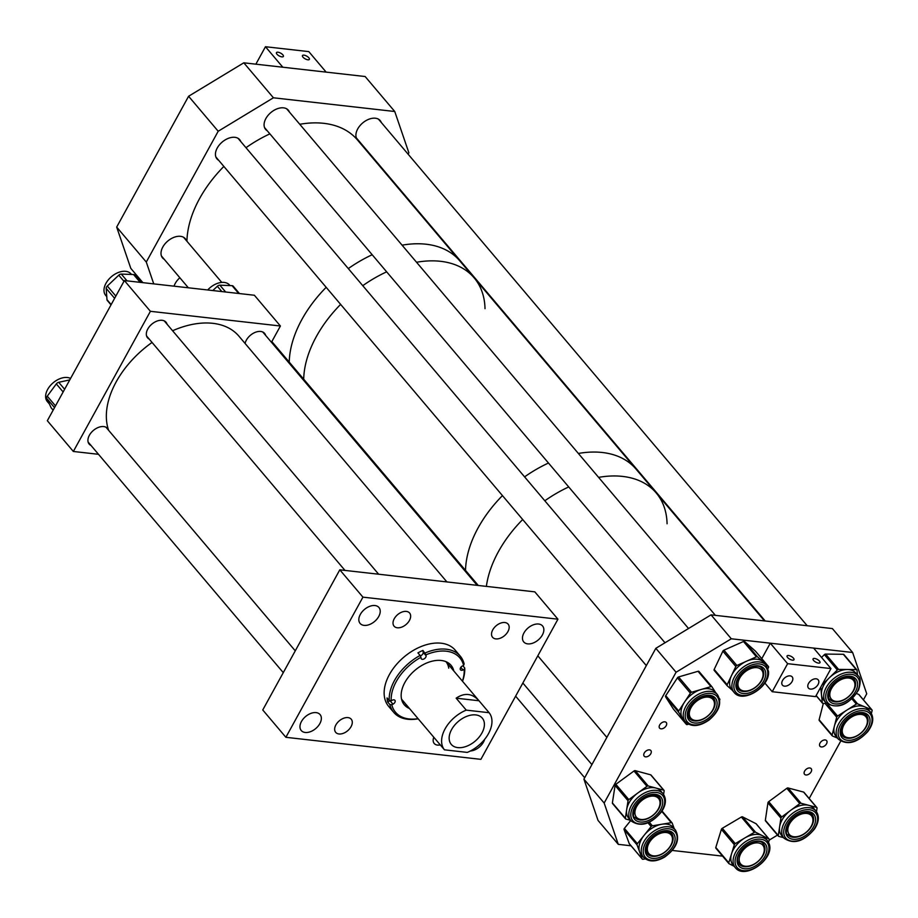 <?xml version="1.0" encoding="UTF-8"?>
<svg xmlns="http://www.w3.org/2000/svg" width="918" height="918" viewBox="0 0 918 918"><rect width="100%" height="100%" fill="white"/><g stroke="black" fill="none" stroke-linecap="round" stroke-linejoin="round"><path stroke-width="1.38" d="M91.008 445.459A12.083 7.7 -40.2 0 1 89.172 444.094A12.083 7.7 -40.2 0 1 89.379 435.27A12.083 7.7 -40.2 0 1 98.605 427.329A12.083 7.7 -40.2 0 1 107.613 428.488A12.083 7.7 -40.2 0 1 108.588 430.267M149.244 339.121A12.083 7.7 -40.2 0 1 147.58 337.835A12.083 7.7 -40.2 0 1 147.787 329.011A12.083 7.7 -40.2 0 1 157.012 321.07A12.083 7.7 -40.2 0 1 166.032 322.229A12.083 7.7 -40.2 0 1 167.053 324.215M245.083 343.458A12.083 7.7 -40.2 0 1 246.357 340.153A12.083 7.7 -40.2 0 1 255.583 332.213A12.083 7.7 -40.2 0 1 264.591 333.372A12.083 7.7 -40.2 0 1 265.635 335.403M150.403 311.305L73.348 451.461L47.334 420.719L124.378 280.564L254.389 295.252L280.403 326.005L150.403 311.305L124.378 280.564M73.348 451.461L98.49 454.307M271.453 342.288L280.403 326.005M470.372 750.993A12.336 7.86 139.8 0 0 483.499 742.077A12.336 7.86 139.8 0 0 484.624 739.392M378.732 616.506A12.336 7.86 139.8 0 0 378.939 607.486A12.336 7.86 139.8 0 0 369.747 606.316A12.336 7.86 139.8 0 0 360.326 614.417A12.336 7.86 139.8 0 0 360.108 623.425A12.336 7.86 139.8 0 0 369.311 624.607A12.336 7.86 139.8 0 0 378.732 616.506M409.428 620.453A10.178 6.483 139.8 0 0 409.6 613.017A10.178 6.483 139.8 0 0 402.015 612.042A10.178 6.483 139.8 0 0 394.247 618.732A10.178 6.483 139.8 0 0 394.074 626.168A10.178 6.483 139.8 0 0 401.659 627.143A10.178 6.483 139.8 0 0 409.428 620.453M351.066 726.643A10.178 6.483 139.8 0 0 351.238 719.207A10.178 6.483 139.8 0 0 343.653 718.243A10.178 6.483 139.8 0 0 335.885 724.922A10.178 6.483 139.8 0 0 335.713 732.357A10.178 6.483 139.8 0 0 343.298 733.333A10.178 6.483 139.8 0 0 351.066 726.643M507.941 631.561A10.178 6.483 139.8 0 0 508.113 624.137A10.178 6.483 139.8 0 0 500.528 623.161A10.178 6.483 139.8 0 0 492.759 629.851A10.178 6.483 139.8 0 0 492.576 637.287A10.178 6.483 139.8 0 0 500.172 638.251A10.178 6.483 139.8 0 0 507.941 631.561M319.866 723.579A12.336 7.86 139.8 0 0 320.072 714.571A12.336 7.86 139.8 0 0 310.881 713.389A12.336 7.86 139.8 0 0 301.46 721.502A12.336 7.86 139.8 0 0 301.242 730.51A12.336 7.86 139.8 0 0 310.445 731.692A12.336 7.86 139.8 0 0 319.866 723.579M542.366 634.992A12.336 7.86 139.8 0 0 542.584 625.984A12.336 7.86 139.8 0 0 533.381 624.802A12.336 7.86 139.8 0 0 523.96 632.915A12.336 7.86 139.8 0 0 523.742 641.923A12.336 7.86 139.8 0 0 532.945 643.105A12.336 7.86 139.8 0 0 542.366 634.992M433.812 737.257A10.178 6.483 139.8 0 0 434.214 743.477A10.178 6.483 139.8 0 0 440.284 744.9M285.877 737.303L362.931 597.148L557.937 619.191L480.894 759.347L285.877 737.303L262.755 709.97L339.798 569.826L362.931 597.148M557.937 619.191L534.815 591.858L339.798 569.826M643.438 857.24C648.728 862.209 655.808 862.14 664.678 857.045C676.692 848.232 680.295 839.247 675.499 830.101A20.999 13.391 -40.2 0 0 654.683 830.641A20.999 13.391 -40.2 0 0 643.438 857.24L641.154 854.543A20.999 13.391 -40.2 0 1 639.605 851.87A20.999 13.391 -40.2 0 1 644.252 835.128A20.999 13.391 -40.2 0 1 652.4 827.944A20.999 13.391 -40.2 0 1 661.832 824.238L671.299 822.677A1.457 0.929 -40.2 0 1 672.194 823.079L674.202 828.587M645.274 858.915L643.07 859.271A1.457 0.929 -40.2 0 1 642.175 858.869L637.035 844.858A1.457 0.929 -40.2 0 1 637.356 843.699L651.149 826.556A1.457 0.929 -40.2 0 1 652.365 825.81L661.832 824.238A20.999 13.391 -40.2 0 1 673.215 827.405L675.499 830.101M647.385 853.809A15.767 10.052 139.8 0 0 662.968 853.35A15.767 10.052 139.8 0 0 671.46 833.441M629.484 843.871A1.457 0.929 -40.2 0 1 629.209 843.55L624.068 829.539A1.457 0.929 -40.2 0 1 624.389 828.392L630.712 820.531M630.528 820.313L625.824 819.04A1.457 0.929 -40.2 0 1 625.353 818.236L626.696 809.492A20.999 13.391 -40.2 0 1 630.368 800.703A20.999 13.391 -40.2 0 1 637.884 792.957L646.96 786.313A1.457 0.929 -40.2 0 1 648.2 785.969L655.934 788.057A20.999 13.391 -40.2 0 1 660.765 791.029L663.06 793.726A20.999 13.391 -40.2 0 0 632.651 803.411A20.999 13.391 -40.2 0 0 630.987 820.864L628.704 818.168A20.999 13.391 -40.2 0 1 626.696 809.492L628.038 800.76A1.457 0.929 -40.2 0 1 628.819 799.612L637.884 792.957A20.999 13.391 -40.2 0 1 655.934 788.057L663.657 790.146A1.457 0.929 -40.2 0 1 664.127 790.96L663.588 794.426M634.946 817.433A15.767 10.052 139.8 0 0 657.724 810.112A15.767 10.052 139.8 0 0 659.009 797.065M612.857 803.72A1.457 0.929 -40.2 0 1 612.386 802.917L615.083 785.441A1.457 0.929 -40.2 0 1 615.852 784.293L633.994 770.994A1.457 0.929 -40.2 0 1 635.245 770.65L650.69 774.838A1.457 0.929 -40.2 0 1 651.172 775.4M685.425 721.858C691.529 727.274 699.413 726.666 709.052 720.022C719.31 711.255 722.11 702.821 717.486 694.719A20.999 13.391 -40.2 0 0 694.226 696.934A20.999 13.391 -40.2 0 0 685.425 721.858L683.141 719.161A20.999 13.391 -40.2 0 1 682.453 718.22A20.999 13.391 -40.2 0 1 684.553 702.075A20.999 13.391 -40.2 0 1 691.942 694.237A20.999 13.391 -40.2 0 1 701.272 689.441L710.991 686.618A1.457 0.929 -40.2 0 1 712.001 686.859L715.57 692.47M673.468 709.132A1.457 0.929 -40.2 0 1 673.364 709.006L665.596 696.808A1.457 0.929 -40.2 0 1 665.745 695.683L677.427 677.828A1.457 0.929 -40.2 0 1 678.574 676.956L698.024 671.299A1.457 0.929 -40.2 0 1 699.034 671.54L711.898 686.733M688.466 724.245L687.341 724.566A1.457 0.929 -40.2 0 1 686.331 724.325L678.563 712.116A1.457 0.929 -40.2 0 1 678.712 711.002L690.382 693.147A1.457 0.929 -40.2 0 1 691.541 692.264L701.272 689.441A20.999 13.391 -40.2 0 1 715.202 692.023L717.486 694.719M689.384 718.427A15.767 10.052 139.8 0 0 706.791 716.706A15.767 10.052 139.8 0 0 713.447 698.059A15.767 10.052 139.8 0 1 706.871 716.809A15.767 10.052 139.8 0 1 689.418 718.473C686.262 713.32 688.592 707.204 696.406 700.136C704.026 695.19 709.729 694.513 713.481 698.105M719.471 698.587L719.769 699.057A1.457 0.929 -40.2 0 1 719.746 699.964M734.067 692.379C742.914 704.14 770.569 686.412 768.469 671.207L766.128 665.252A20.999 13.391 -40.2 0 0 745.072 665.929A20.999 13.391 -40.2 0 0 731.921 686.871A20.999 13.391 -40.2 0 0 734.067 692.379L731.784 689.682A20.999 13.391 -40.2 0 1 729.638 684.174A20.999 13.391 -40.2 0 1 731.485 675.614L735.834 666.491A1.457 0.929 -40.2 0 1 736.89 665.493L756.421 656.829A1.457 0.929 -40.2 0 1 757.557 656.863L768.4 666.457A1.457 0.929 -40.2 0 1 768.481 667.489L767.964 668.579M727.113 685.643L714.261 670.461A1.457 0.929 -40.2 0 1 714.181 669.429L722.868 651.172A1.457 0.929 -40.2 0 1 723.923 650.173L743.465 641.51A1.457 0.929 -40.2 0 1 744.59 641.544L755.434 651.137A1.457 0.929 -40.2 0 1 755.548 651.275M732.185 690.152L727.228 685.78A1.457 0.929 -40.2 0 1 727.148 684.736L731.485 675.614A20.999 13.391 -40.2 0 1 746.655 661.167A20.999 13.391 -40.2 0 1 762.973 661.66A20.999 13.391 -40.2 0 1 763.845 662.544L766.128 665.252M738.026 688.948A15.767 10.052 139.8 0 0 753.827 688.351A15.767 10.052 139.8 0 0 763.65 672.664A15.767 10.052 139.8 0 0 762.089 668.579M738.921 695.5A1.457 0.929 -40.2 0 1 738.072 695.362L737.728 695.064M401.556 699.149L434.547 738.129M409.497 708.524A30.592 19.508 -40.2 0 1 404.333 704.84A30.592 19.508 -40.2 0 1 401.338 697.944A30.592 19.508 -40.2 0 1 419.71 666.743A30.592 19.508 -40.2 0 1 451.048 665.309A30.592 19.508 -40.2 0 1 453.825 671.001M408.774 707.686A30.592 19.508 -40.2 0 1 403.989 704.416M418.092 718.679A42.125 26.851 -40.2 0 1 391.791 704.76L392.961 704.186A2.903 1.847 139.8 0 0 395.176 700.962A2.903 1.847 139.8 0 0 394.889 700.308A2.903 1.847 139.8 0 0 392.376 700.17L391.206 700.744A42.125 26.851 -40.2 0 1 420.96 657.277L421.098 658.217A2.903 1.847 139.8 0 0 421.385 658.872A2.903 1.847 139.8 0 0 424.357 658.734A2.903 1.847 139.8 0 0 426.101 655.773L425.963 654.832A42.125 26.851 -40.2 0 1 463.601 665.401L462.431 665.975A2.903 1.847 139.8 0 0 460.503 669.853A2.903 1.847 139.8 0 0 463.005 669.979L464.187 669.406A42.125 26.851 -40.2 0 1 462.42 681.156M463.601 665.401L464.129 663.943A43.559 27.769 139.8 0 0 460.228 656.095L455.167 650.105A43.559 27.769 139.8 0 0 410.541 652.136A43.559 27.769 139.8 0 0 384.39 696.567A43.559 27.769 139.8 0 0 388.658 706.39L393.73 712.368A43.559 27.769 139.8 0 0 418.183 718.794M392.961 704.186L390.07 700.767L387.648 701.949A43.559 27.769 -40.2 0 1 387.281 699.986A43.559 27.769 -40.2 0 1 387.063 697.932L389.243 700.503L391.206 700.744M420.96 657.277L420.1 655.429A43.559 27.769 139.8 0 0 389.243 700.503M420.1 655.429L417.919 652.859A43.559 27.769 -40.2 0 1 422.923 650.414L425.963 654.832M460.228 656.095A43.559 27.769 139.8 0 0 425.103 652.985M434.432 737.992L444.45 749.822A29.043 18.509 139.8 0 1 445.115 728.812A29.043 18.509 139.8 0 1 466.264 710.13L456.143 698.173C464.657 692.447 472.277 693.308 479.001 700.755L445.896 661.626A29.043 18.509 -40.2 0 1 448.741 668.178M450.681 664.896A30.592 19.508 -40.2 0 1 453.113 670.163M391.791 704.76L389.829 704.519A43.559 27.769 139.8 0 0 393.73 712.368M462.511 681.271A43.559 27.769 139.8 0 0 464.715 667.96L464.187 669.406M420.295 655.842A2.903 1.847 139.8 0 0 423.209 652.354L422.923 650.414M387.648 701.949L389.829 704.519M462.856 665.757L464.715 667.96M481.95 732.977A20.334 12.955 139.8 0 0 482.294 718.128A20.334 12.955 139.8 0 0 467.136 716.189A20.334 12.955 139.8 0 0 451.61 729.546A20.334 12.955 139.8 0 0 451.266 744.395A20.334 12.955 139.8 0 0 466.424 746.334A20.334 12.955 139.8 0 0 481.95 732.977M444.45 749.822L467.296 752.404A29.043 18.509 139.8 0 0 488.445 733.712A29.043 18.509 139.8 0 0 489.122 712.712L479.001 700.755L456.143 698.173M466.264 710.13L489.122 712.712M498.405 551.695A104.549 66.647 139.8 0 0 486.379 586.384A104.549 66.647 139.8 0 1 522.686 519.519A104.549 66.647 139.8 0 0 498.405 551.695M478.175 527.781A104.549 66.647 139.8 0 0 465.518 570.399A104.549 66.647 139.8 0 1 502.456 495.605A104.549 66.647 139.8 0 0 478.175 527.781M667.076 523.776A104.549 66.647 139.8 0 0 656.221 492.966A104.549 66.647 139.8 0 0 598.593 477.371A104.549 66.647 139.8 0 1 656.221 492.966L635.979 469.052A104.549 66.647 139.8 0 0 578.363 453.458A104.549 66.647 139.8 0 1 635.979 469.052L474.147 277.856A104.549 66.647 139.8 0 0 416.531 262.261A104.549 66.647 139.8 0 1 474.147 277.856L459.7 260.769A104.549 66.647 139.8 0 0 402.084 245.175A104.549 66.647 139.8 0 1 459.7 260.769L357.389 139.88A104.549 66.647 139.8 0 0 299.761 124.286M568.712 486.942A104.549 66.647 139.8 0 0 544.822 500.78A104.549 66.647 139.8 0 1 568.712 486.942M548.482 463.028A104.549 66.647 139.8 0 0 524.58 476.867A104.549 66.647 139.8 0 1 537.179 468.857A104.549 66.647 139.8 0 1 548.482 463.028M316.343 336.573A104.549 66.647 139.8 0 0 303.697 379.191A104.549 66.647 139.8 0 1 340.624 304.397A104.549 66.647 139.8 0 0 316.343 336.573M301.884 319.498A104.549 66.647 139.8 0 0 289.239 362.117A104.549 66.647 139.8 0 1 326.177 287.323A104.549 66.647 139.8 0 0 301.884 319.498M485.014 308.666A104.549 66.647 139.8 0 0 474.147 277.856M386.65 271.831A104.549 66.647 139.8 0 0 362.759 285.67A104.549 66.647 139.8 0 1 375.347 277.661A104.549 66.647 139.8 0 1 386.65 271.831M372.192 254.745A104.549 66.647 139.8 0 0 348.301 268.584A104.549 66.647 139.8 0 1 372.192 254.745M381.268 122.45A14.883 9.49 139.8 0 0 380.178 120.568A14.883 9.49 139.8 0 0 369.07 119.156A14.883 9.49 139.8 0 0 357.71 128.933A14.883 9.49 139.8 0 0 357.458 139.8A14.883 9.49 139.8 0 0 359.133 141.188M289.422 112.076A14.883 9.49 139.8 0 0 288.332 110.194A14.883 9.49 139.8 0 0 277.236 108.772A14.883 9.49 139.8 0 0 265.876 118.548A14.883 9.49 139.8 0 0 265.623 129.415A14.883 9.49 139.8 0 0 267.299 130.804M240.78 141.544A14.883 9.49 139.8 0 0 239.69 139.674A14.883 9.49 139.8 0 0 228.593 138.251A14.883 9.49 139.8 0 0 217.233 148.028A14.883 9.49 139.8 0 0 216.981 158.894A14.883 9.49 139.8 0 0 218.645 160.283M179.848 277.752A14.883 9.49 139.8 0 0 175.246 283.41A14.883 9.49 139.8 0 0 174.041 286.175M186.354 240.55A14.883 9.49 139.8 0 0 185.264 238.669A14.883 9.49 139.8 0 0 174.168 237.257A14.883 9.49 139.8 0 0 162.807 247.034A14.883 9.49 139.8 0 0 162.543 257.901A14.883 9.49 139.8 0 0 164.219 259.289M408.12 154.178L408.877 152.801L394.751 111.503L365.146 76.527L243.809 62.814L273.415 97.79L394.751 111.503M153.754 283.88L146.283 262.055L218.197 131.251L188.592 96.264L243.809 62.814M218.197 131.251L273.415 97.79M146.283 262.055L116.678 227.079L188.592 96.264M142.887 282.652L130.804 268.366L116.678 227.079M826.533 743.821A4.361 2.777 139.8 0 0 826.602 740.642A4.361 2.777 139.8 0 0 823.354 740.218A4.361 2.777 139.8 0 0 820.026 743.087A4.361 2.777 139.8 0 0 819.958 746.265A4.361 2.777 139.8 0 0 823.205 746.678A4.361 2.777 139.8 0 0 826.533 743.821M811.122 771.854A4.361 2.777 139.8 0 0 811.191 768.664A4.361 2.777 139.8 0 0 807.943 768.251A4.361 2.777 139.8 0 0 804.616 771.12A4.361 2.777 139.8 0 0 804.547 774.299A4.361 2.777 139.8 0 0 807.794 774.712A4.361 2.777 139.8 0 0 811.122 771.854M666.181 725.702A4.361 2.777 139.8 0 0 666.261 722.512A4.361 2.777 139.8 0 0 663.014 722.099A4.361 2.777 139.8 0 0 659.686 724.968A4.361 2.777 139.8 0 0 659.606 728.146A4.361 2.777 139.8 0 0 662.865 728.559A4.361 2.777 139.8 0 0 666.181 725.702M650.782 753.724A4.361 2.777 139.8 0 0 650.851 750.545A4.361 2.777 139.8 0 0 647.603 750.132A4.361 2.777 139.8 0 0 644.275 752.99A4.361 2.777 139.8 0 0 644.207 756.18A4.361 2.777 139.8 0 0 647.454 756.593A4.361 2.777 139.8 0 0 650.782 753.724M676.073 672.24L655.831 648.326L583.917 779.141L604.159 803.043L676.073 672.24L731.29 638.779L852.627 652.491L832.385 628.578L711.048 614.865L731.29 638.779M655.831 648.326L711.048 614.865M863.425 699.837L866.741 693.79L852.627 652.491M809.183 798.488L840.704 741.147M769.215 840.119L777.523 835.082M583.917 779.141L598.043 820.428L618.273 844.342L631.045 845.788M672.286 850.447L722.581 856.127M604.159 803.043L618.273 844.342M838.341 739.139C847.211 745.565 857.033 743.052 867.797 731.6C873.351 724.084 874.223 717.555 870.402 712.001A20.999 13.391 -40.2 0 0 841.186 720.056A20.999 13.391 -40.2 0 0 838.341 739.139L836.057 736.443A20.999 13.391 -40.2 0 1 834.393 726.127A20.999 13.391 -40.2 0 1 838.903 717.36A20.999 13.391 -40.2 0 1 846.958 710.062L856.345 704.072A1.457 0.929 -40.2 0 1 857.573 703.842L871.744 709.775A1.457 0.929 -40.2 0 1 872.1 710.658L871.389 713.412M837.434 738.061L832.431 735.972A1.457 0.929 -40.2 0 1 832.087 735.088L836.7 717.165A1.457 0.929 -40.2 0 1 837.56 716.051L846.958 710.062A20.999 13.391 -40.2 0 1 864.664 706.814A20.999 13.391 -40.2 0 1 868.118 709.304L870.402 712.001M842.299 735.708A15.767 10.052 139.8 0 0 864.182 729.615A15.767 10.052 139.8 0 0 866.362 715.34M856.574 693.538L858.778 694.456A1.457 0.929 -40.2 0 1 859.156 694.892M832.064 735.536L819.476 720.653A1.457 0.929 -40.2 0 1 819.12 719.769L823.331 703.383M783.467 837.618L778.785 836.378A1.457 0.929 -40.2 0 1 778.303 835.587L779.611 826.854A20.999 13.391 -40.2 0 1 783.238 818.064A20.999 13.391 -40.2 0 1 790.731 810.307L799.785 803.617A1.457 0.929 -40.2 0 1 801.035 803.273L808.781 805.327A20.999 13.391 -40.2 0 1 813.692 808.31L815.976 811.007A20.999 13.391 -40.2 0 0 785.521 820.761A20.999 13.391 -40.2 0 0 783.915 838.145L781.631 835.449A20.999 13.391 -40.2 0 1 779.611 826.854L780.908 818.122A1.457 0.929 -40.2 0 1 781.677 816.986L790.731 810.307A20.999 13.391 -40.2 0 1 808.781 805.327L816.538 807.381A1.457 0.929 -40.2 0 1 817.02 808.173L816.492 811.684M787.874 834.714A15.767 10.052 139.8 0 0 810.686 827.336A15.767 10.052 139.8 0 0 811.937 814.346M765.819 821.071A1.457 0.929 -40.2 0 1 765.348 820.267L767.941 802.814A1.457 0.929 -40.2 0 1 768.71 801.666L786.818 788.31A1.457 0.929 -40.2 0 1 788.069 787.965L803.571 792.062A1.457 0.929 -40.2 0 1 804.065 792.636M825.902 702.763C837.503 709.591 848.393 705.334 858.582 689.98C860.9 682.108 860.694 677.323 857.963 675.625A20.999 13.391 -40.2 0 0 841.45 673.95A20.999 13.391 -40.2 0 0 825.466 689.005A20.999 13.391 -40.2 0 0 825.902 702.763L823.618 700.067A20.999 13.391 -40.2 0 1 821.495 694.823A20.999 13.391 -40.2 0 1 823.182 686.297A20.999 13.391 -40.2 0 1 829.287 677.84L837.342 669.979A1.457 0.929 -40.2 0 1 838.593 669.406L856.287 669.612A1.457 0.929 -40.2 0 1 857.01 670.209L857.492 675.074M829.861 699.332A15.767 10.052 139.8 0 0 842.254 700.514A15.767 10.052 139.8 0 0 854.199 689.234A15.767 10.052 139.8 0 0 853.924 678.964M826.51 703.418L823.01 703.372A1.457 0.929 -40.2 0 1 822.287 702.775L820.726 687.203M821.954 684.989L829.287 677.84A20.999 13.391 -40.2 0 1 847.44 669.509A20.999 13.391 -40.2 0 1 855.679 672.928L857.963 675.625M821.53 657.437L824.375 654.66A1.457 0.929 -40.2 0 1 825.626 654.086L843.321 654.293A1.457 0.929 -40.2 0 1 844.044 654.901M735.272 867.625C744.9 880.373 774.941 858.812 769.181 843.871L767.333 840.486A20.999 13.391 -40.2 0 0 744.808 842.162A20.999 13.391 -40.2 0 0 733.585 864.526A20.999 13.391 -40.2 0 0 735.272 867.625L732.989 864.928A20.999 13.391 -40.2 0 1 731.302 861.83A20.999 13.391 -40.2 0 1 731.566 853.74L734.354 844.698A1.457 0.929 -40.2 0 1 735.272 843.608L754.321 832.351A1.457 0.929 -40.2 0 1 755.525 832.19L768.974 839.006A1.457 0.929 -40.2 0 1 769.273 839.936L768.538 842.299M716.086 848.381A1.457 0.929 -40.2 0 1 715.799 847.463L721.399 829.379A1.457 0.929 -40.2 0 1 722.305 828.288L741.354 817.031A1.457 0.929 -40.2 0 1 742.559 816.871L756.019 823.687A1.457 0.929 -40.2 0 1 756.329 824.054M734.125 866.271L729.053 863.7A1.457 0.929 -40.2 0 1 728.766 862.771L731.566 853.74A20.999 13.391 -40.2 0 1 744.796 837.985A20.999 13.391 -40.2 0 1 762.25 835.598A20.999 13.391 -40.2 0 1 765.05 837.79L767.333 840.486A20.999 13.391 -40.2 0 1 769.02 843.585M739.231 864.182A15.767 10.052 139.8 0 0 756.134 862.851A15.767 10.052 139.8 0 0 764.51 846.086A15.767 10.052 139.8 0 0 763.294 843.826M788.551 655.509A3.947 1.572 -151.2 0 1 792.509 657.277A3.947 1.572 -151.2 0 1 793.978 659.732A3.947 1.572 -151.2 0 1 792.486 660.157A3.947 1.572 -151.2 0 1 788.528 658.39A3.947 1.572 -151.2 0 1 787.059 655.934A3.947 1.572 -151.2 0 1 788.551 655.509M814.553 658.447A3.947 1.572 -151.2 0 1 818.512 660.214A3.947 1.572 -151.2 0 1 819.981 662.67A3.947 1.572 -151.2 0 1 818.489 663.094A3.947 1.572 -151.2 0 1 814.518 661.327A3.947 1.572 -151.2 0 1 813.061 658.872A3.947 1.572 -151.2 0 1 814.553 658.447M792.073 681.558A6.392 4.074 139.8 0 0 792.188 676.887A6.392 4.074 139.8 0 0 787.426 676.279A6.392 4.074 139.8 0 0 782.549 680.479A6.392 4.074 139.8 0 0 782.434 685.138A6.392 4.074 139.8 0 0 787.196 685.757A6.392 4.074 139.8 0 0 792.073 681.558M818.076 684.495A6.392 4.074 139.8 0 0 818.19 679.825A6.392 4.074 139.8 0 0 813.428 679.217A6.392 4.074 139.8 0 0 808.551 683.417A6.392 4.074 139.8 0 0 808.437 688.087A6.392 4.074 139.8 0 0 813.199 688.695A6.392 4.074 139.8 0 0 818.076 684.495M815.563 696.613L830.974 668.579L787.633 663.68L772.222 691.713L815.563 696.613M761.791 658.642L770.282 643.185L813.623 648.085L830.974 668.579M764.843 683.003L772.222 691.713M770.282 643.185L787.633 663.68M307.886 59.796A3.947 1.572 -151.2 0 1 303.915 58.029A3.947 1.572 -151.2 0 1 302.458 55.573A3.947 1.572 -151.2 0 1 303.95 55.149A3.947 1.572 -151.2 0 1 307.909 56.916A3.947 1.572 -151.2 0 1 309.377 59.372A3.947 1.572 -151.2 0 1 307.886 59.796M281.883 56.859A3.947 1.572 -151.2 0 1 277.913 55.091A3.947 1.572 -151.2 0 1 276.456 52.624A3.947 1.572 -151.2 0 1 277.947 52.211A3.947 1.572 -151.2 0 1 281.906 53.967A3.947 1.572 -151.2 0 1 283.375 56.434A3.947 1.572 -151.2 0 1 281.883 56.859M255.87 64.168L265.463 46.726L308.804 51.615L326.142 72.12L282.813 67.221L265.463 46.726M269.881 133.867A104.549 66.647 139.8 0 0 245.99 147.695M223.854 166.433A104.549 66.647 139.8 0 0 186.928 241.227M446.917 581.932L238.944 336.195A81.312 51.833 139.8 0 0 199.642 323.308A81.312 51.833 139.8 0 0 172.595 330.744M152.055 342.448A81.312 51.833 139.8 0 0 108.611 430.301M654.465 855.909A14.493 9.237 139.8 0 0 669.004 847.991A14.493 9.237 139.8 0 0 670.966 834.818A14.493 9.237 139.8 0 0 665.32 832.465A14.493 9.237 139.8 0 0 650.793 840.383A14.493 9.237 139.8 0 0 648.831 853.556A14.493 9.237 139.8 0 0 654.465 855.909M763.604 853.453A14.493 9.237 139.8 0 0 762.801 845.203A14.493 9.237 139.8 0 0 750.74 844.33A14.493 9.237 139.8 0 0 739.862 855.679A14.493 9.237 139.8 0 0 740.665 863.93A14.493 9.237 139.8 0 0 752.737 864.802A14.493 9.237 139.8 0 0 763.604 853.453M789.56 823.871A14.493 9.237 139.8 0 0 789.319 834.462A14.493 9.237 139.8 0 0 800.129 835.839A14.493 9.237 139.8 0 0 811.191 826.315A14.493 9.237 139.8 0 0 811.443 815.723A14.493 9.237 139.8 0 0 800.634 814.335A14.493 9.237 139.8 0 0 789.56 823.871M640.03 802.102A14.493 9.237 139.8 0 0 636.392 817.169A14.493 9.237 139.8 0 0 654.878 813.52A14.493 9.237 139.8 0 0 658.527 798.442A14.493 9.237 139.8 0 0 640.03 802.102M691.07 707.583A14.493 9.237 139.8 0 0 690.818 718.163A14.493 9.237 139.8 0 0 701.627 719.551A14.493 9.237 139.8 0 0 712.701 710.027A14.493 9.237 139.8 0 0 712.953 699.436A14.493 9.237 139.8 0 0 702.144 698.047A14.493 9.237 139.8 0 0 691.07 707.583M739.713 678.104A14.493 9.237 139.8 0 0 739.46 688.695A14.493 9.237 139.8 0 0 750.281 690.084A14.493 9.237 139.8 0 0 761.343 680.548A14.493 9.237 139.8 0 0 761.596 669.956A14.493 9.237 139.8 0 0 750.786 668.579A14.493 9.237 139.8 0 0 739.713 678.104M832.775 686.549A14.493 9.237 139.8 0 0 831.306 699.068A14.493 9.237 139.8 0 0 851.961 692.86A14.493 9.237 139.8 0 0 853.43 680.341A14.493 9.237 139.8 0 0 832.775 686.549M848.657 719.184A14.493 9.237 139.8 0 0 843.745 735.456A14.493 9.237 139.8 0 0 860.958 732.989A14.493 9.237 139.8 0 0 865.869 716.717A14.493 9.237 139.8 0 0 848.657 719.184M207.686 289.973A16.604 10.58 -40.2 0 1 216.109 283.903A16.604 10.58 -40.2 0 1 229.557 285.062L229.993 285.578M239.46 293.565L233.172 286.141A2.903 1.847 139.8 0 0 232.093 285.67L219.861 285.165A2.903 1.847 139.8 0 0 217.348 286.267L212.792 290.558M106.763 296.652L105.708 295.401A16.604 10.58 -40.2 0 1 117.538 272.818A16.604 10.58 -40.2 0 1 131.044 273.943L131.469 274.448M140.924 282.434L134.636 274.998A2.903 1.847 139.8 0 0 133.546 274.528L121.291 274.08A2.903 1.847 139.8 0 0 118.778 275.182L107.314 286.026A2.903 1.847 139.8 0 0 106.19 288.367L106.981 299.67A2.903 1.847 139.8 0 0 107.28 300.438L111.021 304.868M69.768 379.891L58.718 382.313A2.903 1.847 139.8 0 0 56.331 383.919L47.254 396.174A2.903 1.847 139.8 0 0 46.68 397.391A2.903 1.847 139.8 0 0 46.761 398.458L51.133 407.764A2.903 1.847 139.8 0 0 51.305 408.04A2.903 1.847 139.8 0 0 51.546 408.246M49.343 403.943L47.346 401.591A16.604 10.58 -40.2 0 1 45.9 393.948A16.604 10.58 -40.2 0 1 56.101 380.637A16.604 10.58 -40.2 0 1 70.56 378.457M647.431 853.855A15.767 10.052 139.8 0 0 663.048 853.453A15.767 10.052 139.8 0 0 671.494 833.487C668.315 830.228 663.255 830.48 656.313 834.221C647.11 841.37 644.149 847.922 647.431 853.855M664.104 855.209A17.212 10.97 -40.2 0 1 645.779 853.453A17.212 10.97 -40.2 0 1 656.267 833.842A17.212 10.97 -40.2 0 1 674.592 835.598A17.212 10.97 -40.2 0 1 664.104 855.209M655.739 832.396A19.553 12.462 139.8 0 0 643.828 854.669A19.553 12.462 139.8 0 0 664.632 856.666A19.553 12.462 139.8 0 0 676.555 834.393A19.553 12.462 139.8 0 0 655.739 832.396M649.347 822.241L652.365 825.81M672.079 822.895L662.05 811.042L671.919 822.757M661.798 811.443L671.299 822.677M629.209 843.55L642.175 858.869M624.068 829.539L637.035 844.858M624.389 828.392L637.356 843.699M647.993 822.838L651.149 826.556M657.816 810.215A15.767 10.052 139.8 0 0 659.055 797.111C652.641 792.636 645.102 795.24 636.449 804.925C632.984 813.027 632.502 817.215 634.992 817.479A15.767 10.052 139.8 0 0 657.816 810.215M635.967 804.96A17.212 10.97 -40.2 0 1 656.921 794.598A17.212 10.97 -40.2 0 1 659.526 811.34A17.212 10.97 -40.2 0 1 638.572 821.702A17.212 10.97 -40.2 0 1 635.967 804.96M661.121 811.764A19.553 12.462 139.8 0 0 658.16 792.762A19.553 12.462 139.8 0 0 634.361 804.535A19.553 12.462 139.8 0 0 637.333 823.538A19.553 12.462 139.8 0 0 661.121 811.764M612.386 802.917L625.353 818.236M615.083 785.441L628.038 800.76M615.852 784.293L628.819 799.612M633.994 770.994L646.96 786.313M635.245 770.65L648.2 785.969M650.69 774.838L663.657 790.146M708.099 718.45A17.212 10.97 -40.2 0 1 688.466 719.494A17.212 10.97 -40.2 0 1 696.246 699.837A17.212 10.97 -40.2 0 1 715.879 698.793A17.212 10.97 -40.2 0 1 708.099 718.45M695.442 698.575A19.553 12.462 139.8 0 0 686.607 720.905A19.553 12.462 139.8 0 0 708.903 719.712A19.553 12.462 139.8 0 0 717.738 697.382A19.553 12.462 139.8 0 0 695.442 698.575M678.574 676.956L691.541 692.264M698.024 671.299L710.991 686.618M673.364 709.006L686.331 724.325M665.596 696.808L678.563 712.116M665.745 695.683L678.712 711.002M677.427 677.828L690.382 693.147M736.557 685.712A15.767 10.052 139.8 0 0 738.061 688.993A15.767 10.052 139.8 0 0 753.862 688.489A15.767 10.052 139.8 0 0 763.742 672.768A15.767 10.052 139.8 0 0 762.124 668.625C757.143 660.444 734.687 674.26 736.638 685.31L738.061 688.993M765.715 673.066A17.212 10.97 -40.2 0 1 751.773 691.931A17.212 10.97 -40.2 0 1 735.915 686.274A17.212 10.97 -40.2 0 1 749.868 667.409A17.212 10.97 -40.2 0 1 765.715 673.066M733.895 687.169A19.553 12.462 139.8 0 0 751.899 693.583A19.553 12.462 139.8 0 0 767.746 672.171A19.553 12.462 139.8 0 0 749.742 665.745A19.553 12.462 139.8 0 0 733.895 687.169M714.181 669.429L727.148 684.736M723.923 650.173L736.89 665.493M722.868 651.172L735.834 666.491M743.465 641.51L756.421 656.829M744.59 641.544L757.557 656.863M755.434 651.137L768.4 666.457M460.79 667.363L463.005 669.979M423.209 652.354L426.101 655.773M842.345 735.754A15.767 10.052 139.8 0 0 864.274 729.718A15.767 10.052 139.8 0 0 866.408 715.386C860.602 711.037 853.373 713.229 844.709 721.95C840.601 727.813 839.809 732.415 842.345 735.754M865.904 730.946A17.212 10.97 -40.2 0 1 844.789 739.598A17.212 10.97 -40.2 0 1 844.285 721.904A17.212 10.97 -40.2 0 1 865.399 713.263A17.212 10.97 -40.2 0 1 865.904 730.946M842.827 721.284A19.553 12.462 139.8 0 0 843.401 741.377A19.553 12.462 139.8 0 0 867.372 731.566A19.553 12.462 139.8 0 0 866.799 711.473A19.553 12.462 139.8 0 0 842.827 721.284M827.703 704.404L837.56 716.051M852.753 698.139L857.573 703.842M851.961 698.896L856.345 704.072M858.778 694.456L871.744 709.775M819.12 719.769L832.087 735.088M825.041 703.395L836.7 717.165M810.778 827.439A15.767 10.052 139.8 0 0 811.982 814.392C805.534 809.917 797.983 812.545 789.331 822.264C785.911 830.308 785.441 834.473 787.908 834.76A15.767 10.052 139.8 0 0 810.778 827.439M788.849 822.31A17.212 10.97 -40.2 0 1 809.791 811.868A17.212 10.97 -40.2 0 1 812.487 828.552A17.212 10.97 -40.2 0 1 791.545 838.995A17.212 10.97 -40.2 0 1 788.849 822.31M814.094 828.977A19.553 12.462 139.8 0 0 811.019 810.02A19.553 12.462 139.8 0 0 787.242 821.885A19.553 12.462 139.8 0 0 790.318 840.842A19.553 12.462 139.8 0 0 814.094 828.977M765.348 820.267L778.303 835.587M767.941 802.814L780.908 818.122M768.71 801.666L781.677 816.986M786.818 788.31L799.785 803.617M788.069 787.965L801.035 803.273M803.571 792.062L816.538 807.381M829.906 699.378A15.767 10.052 139.8 0 0 842.288 700.641A15.767 10.052 139.8 0 0 854.291 689.338A15.767 10.052 139.8 0 0 853.97 679.01C846.075 674.409 837.996 677.943 829.757 689.636C828.07 695.442 828.128 698.69 829.906 699.378M856.15 690.21A17.212 10.97 -40.2 0 1 836.264 703.968A17.212 10.97 -40.2 0 1 829.161 689.888A17.212 10.97 -40.2 0 1 849.047 676.13A17.212 10.97 -40.2 0 1 856.15 690.21M827.325 689.866A19.553 12.462 139.8 0 0 835.403 705.862A19.553 12.462 139.8 0 0 857.986 690.233A19.553 12.462 139.8 0 0 849.907 674.237A19.553 12.462 139.8 0 0 827.325 689.866M858.399 689.384A20.999 13.391 -40.2 0 1 857.894 690.428M825.626 654.086L838.593 669.406M824.375 654.66L837.342 669.979M843.321 654.293L856.287 669.612M816.159 695.523L822.287 702.775M738.198 862.461A15.767 10.052 139.8 0 0 739.265 864.24A15.767 10.052 139.8 0 0 756.168 862.977A15.767 10.052 139.8 0 0 764.602 846.189A15.767 10.052 139.8 0 0 763.328 843.871C757.786 834.864 733.539 851.881 738.164 862.197L739.265 864.24M766.553 846.327A17.212 10.97 -40.2 0 1 755.48 865.869A17.212 10.97 -40.2 0 1 737.498 863.494A17.212 10.97 -40.2 0 1 748.56 843.94A17.212 10.97 -40.2 0 1 766.553 846.327M735.525 864.653A19.553 12.462 139.8 0 0 755.95 867.361A19.553 12.462 139.8 0 0 768.515 845.157A19.553 12.462 139.8 0 0 748.101 842.46A19.553 12.462 139.8 0 0 735.525 864.653M715.799 847.463L728.766 862.771M722.305 828.288L735.272 843.608M721.399 829.379L734.354 844.698M741.354 817.031L754.321 832.351M742.559 816.871L755.525 832.19M756.019 823.687L768.974 839.006M232.093 285.67L238.703 293.485M219.861 285.165L225.644 292.004M217.348 286.267L221.846 291.58M114.612 298.327L106.19 288.367M106.981 299.67L111.158 304.604M133.546 274.528L140.167 282.342M121.291 274.08L127.04 280.862M118.778 275.182L123.964 281.31M107.314 286.026L115.84 296.101M54.518 407.626L46.761 398.458M58.718 382.313L64.616 389.278M56.331 383.919L63.135 391.963M47.254 396.174L55.482 405.894M51.133 407.764L53.141 410.139M629.312 843.734L642.279 859.053M630.987 820.864C640.661 827.462 650.873 824.41 661.603 811.73C666.135 804.719 666.617 798.717 663.06 793.726M612.524 803.514L625.491 818.833M651.023 775.033L663.989 790.352M698.988 671.471L711.955 686.79M673.41 709.075L686.377 724.394M755.491 651.206L768.458 666.514M714.204 670.392L727.159 685.712M859.019 694.628L871.985 709.947M819.235 720.481L832.201 735.8M783.915 838.145C793.622 844.755 803.847 841.68 814.576 828.931C819.063 821.954 819.522 815.976 815.976 811.007M765.486 820.864L778.441 836.172M803.916 792.268L816.882 807.588M843.894 654.534L856.861 669.853M816.091 695.637L822.436 703.142M756.214 823.848L769.169 839.155M715.902 848.232L728.858 863.551M764.499 620.912L656.221 492.966M477.176 585.351L262.755 331.995M344.984 570.411L146.593 335.988M378.641 574.209L164.242 320.887M283.283 672.642L88.128 442.051M295.263 650.839L106.006 427.226M584.674 777.753L515.629 696.165M591.903 764.614L522.847 683.015M188.351 287.793L161.453 256.019M606.855 737.406L537.81 655.808M478.278 585.466L271.843 341.565M221.777 282.411L183.589 237.292M646.329 665.607L215.891 157.012M664.999 642.772L238.014 138.285M688.534 628.509L264.533 127.545M715.386 615.358L286.668 108.806M765.222 620.993L356.368 137.918M807.22 625.743L378.503 119.191M53.118 410.174L51.305 408.04"/></g></svg>
